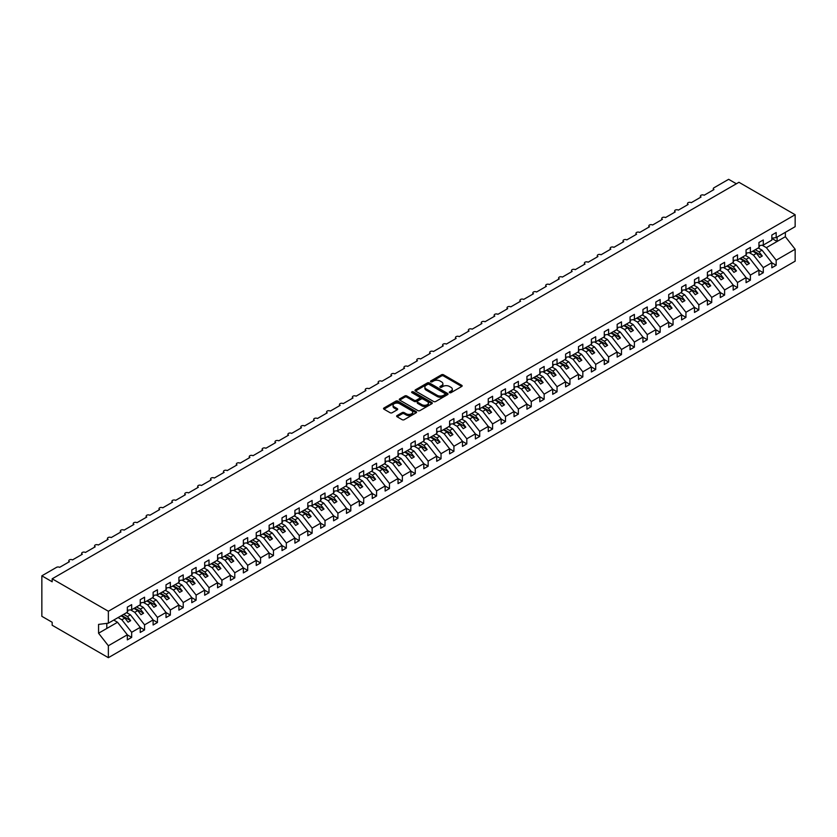<?xml version="1.0" encoding="UTF-8"?>
<svg xmlns="http://www.w3.org/2000/svg" width="837" height="837" viewBox="0 0 837 837"><rect width="100%" height="100%" fill="white"/><g stroke="black" fill="none" stroke-linecap="round" stroke-linejoin="round"><path stroke-width="1.26" d="M449.574 392.679A1.004 0.575 0 0 0 450.986 392.679L461.742 386.464A1.433 0.827 0 0 0 462.16 385.888A1.433 0.827 0 0 0 461.742 385.302L443.516 374.777A1.433 0.827 0 0 0 441.497 374.777L430.741 380.992A1.004 0.575 0 0 0 432.154 381.808L433.556 381.002A4.583 2.647 0 0 1 440.032 381.002L441.549 381.881A4.583 2.647 0 0 1 442.888 383.754A4.583 2.647 0 0 1 441.549 385.627L440.157 386.422A1.004 0.575 0 0 0 441.57 387.238L442.961 386.443A4.583 2.647 0 0 1 449.438 386.443L450.965 387.311A4.583 2.647 0 0 1 452.304 389.184A4.583 2.647 0 0 1 450.965 391.057L449.574 391.862A1.004 0.575 0 0 0 449.574 392.679L449.574 391.862M397.062 415.57A1.433 0.827 0 0 0 396.644 416.156A1.433 0.827 0 0 0 397.062 416.742L402.168 419.693A1.433 0.827 0 0 0 404.198 419.693L416.135 412.798A1.433 0.827 0 0 0 416.564 412.212A1.433 0.827 0 0 0 416.135 411.626L397.92 401.111A1.433 0.827 0 0 0 395.901 401.111L383.953 408.006A1.433 0.827 0 0 0 383.534 408.592A1.433 0.827 0 0 0 383.953 409.167L390.126 412.735A1.433 0.827 0 0 0 392.155 412.735L397.261 409.785A1.433 0.827 0 0 0 397.68 409.199A1.433 0.827 0 0 0 397.261 408.613L394.206 406.845A3.829 2.208 0 0 1 393.076 405.286A3.829 2.208 0 0 1 395.441 403.246A3.829 2.208 0 0 1 399.615 403.727L411.616 410.653A3.829 2.208 0 0 1 412.735 412.212A3.829 2.208 0 0 1 410.371 414.252A3.829 2.208 0 0 1 406.196 413.771L404.198 412.62A1.433 0.827 0 0 0 402.168 412.62L397.062 415.57L397.062 416.742M771.84 238.168L776.171 237.624L795.15 226.67L795.15 214.732L738.945 182.288L52.166 578.806L52.166 581.778L41.85 575.825L56.55 567.34A2.187 1.266 0 0 1 59.636 567.34L69.44 561.69A2.187 1.266 0 0 1 68.791 560.79A2.187 1.266 0 0 1 70.141 559.629A2.187 1.266 0 0 1 72.526 559.901L82.329 554.24A2.187 1.266 0 0 1 81.681 553.351A2.187 1.266 0 0 1 83.03 552.179A2.187 1.266 0 0 1 85.416 552.462L95.219 546.802A2.187 1.266 0 0 1 94.571 545.912A2.187 1.266 0 0 1 95.92 544.741A2.187 1.266 0 0 1 98.306 545.013L108.109 539.363A2.187 1.266 0 0 1 107.46 538.463A2.187 1.266 0 0 1 108.81 537.302A2.187 1.266 0 0 1 111.195 537.574L120.999 531.913A2.187 1.266 0 0 1 120.35 531.024A2.187 1.266 0 0 1 121.71 529.852A2.187 1.266 0 0 1 124.085 530.135L133.889 524.475A2.187 1.266 0 0 1 133.24 523.585A2.187 1.266 0 0 1 134.6 522.414A2.187 1.266 0 0 1 136.975 522.686L146.778 517.036A2.187 1.266 0 0 1 146.14 516.136A2.187 1.266 0 0 1 147.49 514.975A2.187 1.266 0 0 1 149.865 515.247L159.668 509.587A2.187 1.266 0 0 1 159.03 508.697A2.187 1.266 0 0 1 160.38 507.525A2.187 1.266 0 0 1 162.755 507.808L172.558 502.148A2.187 1.266 0 0 1 171.92 501.258A2.187 1.266 0 0 1 173.269 500.087A2.187 1.266 0 0 1 175.655 500.359L185.448 494.709A2.187 1.266 0 0 1 184.81 493.809A2.187 1.266 0 0 1 186.159 492.648A2.187 1.266 0 0 1 188.545 492.92L198.338 487.26A2.187 1.266 0 0 1 197.699 486.37A2.187 1.266 0 0 1 199.049 485.209A2.187 1.266 0 0 1 201.435 485.481L211.227 479.821A2.187 1.266 0 0 1 210.589 478.931A2.187 1.266 0 0 1 211.939 477.76A2.187 1.266 0 0 1 214.324 478.032L224.117 472.382A2.187 1.266 0 0 1 223.479 471.482A2.187 1.266 0 0 1 224.829 470.321A2.187 1.266 0 0 1 227.214 470.593L237.007 464.943A2.187 1.266 0 0 1 236.369 464.043A2.187 1.266 0 0 1 237.718 462.882A2.187 1.266 0 0 1 240.104 463.154L249.897 457.494A2.187 1.266 0 0 1 249.259 456.604A2.187 1.266 0 0 1 250.608 455.433A2.187 1.266 0 0 1 252.994 455.715L262.787 450.055A2.187 1.266 0 0 1 262.148 449.166A2.187 1.266 0 0 1 263.498 447.994A2.187 1.266 0 0 1 265.884 448.266L275.676 442.616A2.187 1.266 0 0 1 275.038 441.716A2.187 1.266 0 0 1 276.388 440.555A2.187 1.266 0 0 1 278.773 440.827L288.566 435.167A2.187 1.266 0 0 1 287.928 434.277A2.187 1.266 0 0 1 289.278 433.106A2.187 1.266 0 0 1 291.663 433.388L301.456 427.728A2.187 1.266 0 0 1 300.818 426.839A2.187 1.266 0 0 1 302.167 425.667A2.187 1.266 0 0 1 304.553 425.939L314.346 420.289A2.187 1.266 0 0 1 313.708 419.389A2.187 1.266 0 0 1 315.057 418.228A2.187 1.266 0 0 1 317.443 418.5L327.236 412.84A2.187 1.266 0 0 1 326.597 411.95A2.187 1.266 0 0 1 327.947 410.779A2.187 1.266 0 0 1 330.333 411.061L340.125 405.401A2.187 1.266 0 0 1 339.487 404.512A2.187 1.266 0 0 1 340.837 403.34A2.187 1.266 0 0 1 343.222 403.612L353.015 397.962A2.187 1.266 0 0 1 352.377 397.062A2.187 1.266 0 0 1 353.727 395.901A2.187 1.266 0 0 1 356.112 396.173L365.905 390.513A2.187 1.266 0 0 1 365.267 389.623A2.187 1.266 0 0 1 366.616 388.462A2.187 1.266 0 0 1 369.002 388.734L378.795 383.074A2.187 1.266 0 0 1 378.157 382.185A2.187 1.266 0 0 1 379.506 381.013A2.187 1.266 0 0 1 381.892 381.285L391.685 375.635A2.187 1.266 0 0 1 391.046 374.735A2.187 1.266 0 0 1 392.396 373.574A2.187 1.266 0 0 1 394.782 373.846L404.574 368.196A2.187 1.266 0 0 1 403.936 367.297A2.187 1.266 0 0 1 405.286 366.135A2.187 1.266 0 0 1 407.671 366.407L417.464 360.747A2.187 1.266 0 0 1 416.826 359.858A2.187 1.266 0 0 1 418.176 358.686A2.187 1.266 0 0 1 420.561 358.968L430.354 353.308A2.187 1.266 0 0 1 429.716 352.419A2.187 1.266 0 0 1 431.065 351.247A2.187 1.266 0 0 1 433.451 351.519L443.254 345.869A2.187 1.266 0 0 1 442.606 344.97A2.187 1.266 0 0 1 443.955 343.808A2.187 1.266 0 0 1 446.341 344.08L456.144 338.42A2.187 1.266 0 0 1 455.495 337.531A2.187 1.266 0 0 1 456.845 336.359A2.187 1.266 0 0 1 459.231 336.641L469.034 330.981A2.187 1.266 0 0 1 468.385 330.092A2.187 1.266 0 0 1 469.735 328.92A2.187 1.266 0 0 1 472.12 329.192L481.924 323.542A2.187 1.266 0 0 1 481.275 322.643A2.187 1.266 0 0 1 482.625 321.481A2.187 1.266 0 0 1 485.01 321.753L494.813 316.093A2.187 1.266 0 0 1 494.165 315.204A2.187 1.266 0 0 1 495.514 314.032A2.187 1.266 0 0 1 497.9 314.314L507.703 308.654A2.187 1.266 0 0 1 507.055 307.765A2.187 1.266 0 0 1 508.404 306.593A2.187 1.266 0 0 1 510.79 306.865L520.593 301.215A2.187 1.266 0 0 1 519.944 300.316A2.187 1.266 0 0 1 521.305 299.154A2.187 1.266 0 0 1 523.68 299.426L533.483 293.766A2.187 1.266 0 0 1 532.834 292.877A2.187 1.266 0 0 1 534.194 291.715A2.187 1.266 0 0 1 536.569 291.987L546.373 286.327A2.187 1.266 0 0 1 545.734 285.438A2.187 1.266 0 0 1 547.084 284.266A2.187 1.266 0 0 1 549.459 284.538L559.262 278.888A2.187 1.266 0 0 1 558.624 277.989A2.187 1.266 0 0 1 559.974 276.827A2.187 1.266 0 0 1 562.349 277.099L572.152 271.45A2.187 1.266 0 0 1 571.514 270.55A2.187 1.266 0 0 1 572.864 269.388A2.187 1.266 0 0 1 575.249 269.66L585.042 264A2.187 1.266 0 0 1 584.404 263.111A2.187 1.266 0 0 1 585.754 261.939A2.187 1.266 0 0 1 588.139 262.222L597.932 256.561A2.187 1.266 0 0 1 597.294 255.672A2.187 1.266 0 0 1 598.643 254.5A2.187 1.266 0 0 1 601.029 254.772L610.822 249.123A2.187 1.266 0 0 1 610.183 248.223A2.187 1.266 0 0 1 611.533 247.061A2.187 1.266 0 0 1 613.919 247.333L623.711 241.673A2.187 1.266 0 0 1 623.073 240.784A2.187 1.266 0 0 1 624.423 239.612A2.187 1.266 0 0 1 626.808 239.895L636.601 234.234A2.187 1.266 0 0 1 635.963 233.345A2.187 1.266 0 0 1 637.313 232.173A2.187 1.266 0 0 1 639.698 232.445L649.491 226.796A2.187 1.266 0 0 1 648.853 225.896A2.187 1.266 0 0 1 650.203 224.734A2.187 1.266 0 0 1 652.588 225.007L662.381 219.346A2.187 1.266 0 0 1 661.743 218.457A2.187 1.266 0 0 1 663.092 217.285A2.187 1.266 0 0 1 665.478 217.568L675.271 211.907A2.187 1.266 0 0 1 674.632 211.018A2.187 1.266 0 0 1 675.982 209.846A2.187 1.266 0 0 1 678.368 210.118L688.16 204.469A2.187 1.266 0 0 1 687.522 203.569A2.187 1.266 0 0 1 688.872 202.408A2.187 1.266 0 0 1 691.257 202.68L701.05 197.019A2.187 1.266 0 0 1 700.412 196.13A2.187 1.266 0 0 1 701.762 194.969A2.187 1.266 0 0 1 704.147 195.241L713.94 189.58A2.187 1.266 180 0 1 713.302 188.691A2.187 1.266 180 0 1 713.94 187.791L728.64 179.317L736.372 183.774M795.15 214.732L108.36 611.251L52.166 578.806M433.65 401.519A1.433 0.827 0 0 0 435.679 401.519L447.617 394.625A1.433 0.827 0 0 0 448.036 394.039A1.433 0.827 0 0 0 447.617 393.453L429.402 382.938A1.433 0.827 0 0 0 427.372 382.938L415.434 389.833A1.433 0.827 0 0 0 415.016 390.419A1.433 0.827 0 0 0 415.434 390.994L433.65 401.519M412.338 392.898A1.004 0.575 0 0 1 413.352 393.034L413.352 391.842L431.882 402.545A1.433 0.827 0 0 1 432.3 403.12A1.433 0.827 0 0 1 431.882 403.706L419.933 410.601A1.433 0.827 0 0 1 417.914 410.601L399.688 400.086L399.688 398.914A1.433 0.827 0 0 0 399.27 399.5A1.433 0.827 0 0 0 399.688 400.086M399.688 398.914L404.805 395.964A1.433 0.827 0 0 1 406.824 395.964L414.221 400.232A1.433 0.827 0 0 0 416.24 400.232L419.63 398.276A1.433 0.827 0 0 0 420.048 397.69A1.433 0.827 0 0 0 419.63 397.104L411.94 392.668A1.004 0.575 0 0 1 413.352 391.842M108.36 611.251L108.36 623.188L127.339 612.234L127.339 607.139L131.671 604.638L131.671 609.734L127.339 610.267M131.671 609.734L140.229 604.785L140.229 599.7L144.56 597.199L144.56 602.284L140.229 602.828M144.56 602.284L153.119 597.346L153.119 592.261L157.45 589.761L157.45 594.845L153.119 595.389M157.45 594.845L166.008 589.907L166.008 584.812L170.34 582.311L170.34 587.407L166.008 587.94M170.34 587.407L178.898 582.468L178.898 577.373L183.23 574.873L183.23 579.968L178.898 580.501M183.23 579.968L191.788 575.019L191.788 569.934L196.12 567.434L196.12 572.518L191.788 573.063M196.12 572.518L204.678 567.58L204.678 562.485L209.009 559.984L209.009 565.08L204.678 565.613M209.009 565.08L217.568 560.141L217.568 555.046L221.899 552.546L221.899 557.641L217.568 558.174M221.899 557.641L230.457 552.692L230.457 547.607L234.789 545.107L234.789 550.191L230.457 550.736M234.789 550.191L243.347 545.253L243.347 540.158L247.679 537.657L247.679 542.753L243.347 543.297M247.679 542.753L256.237 537.814L256.237 532.719L260.569 530.219L260.569 535.314L256.237 535.847M260.569 535.314L269.127 530.365L269.127 525.28L273.458 522.78L273.458 527.865L269.127 528.409M273.458 527.865L282.017 522.926L282.017 517.841L286.348 515.341L286.348 520.426L282.017 520.97M286.348 520.426L294.906 515.487L294.906 510.392L299.238 507.892L299.238 512.987L294.906 513.52M299.238 512.987L307.796 508.038L307.796 502.953L312.128 500.453L312.128 505.538L307.796 506.082M312.128 505.538L320.686 500.599L320.686 495.514L325.018 493.014L325.018 498.099L320.686 498.643M325.018 498.099L333.576 493.16L333.576 488.065L337.907 485.565L337.907 490.66L333.576 491.193M337.907 490.66L346.466 485.722L346.466 480.626L350.797 478.126L350.797 483.221L346.466 483.755M350.797 483.221L359.355 478.272L359.355 473.187L363.687 470.687L363.687 475.772L359.355 476.316M363.687 475.772L372.245 470.833L372.245 465.738L376.577 463.238L376.577 468.333L372.245 468.866M376.577 468.333L385.135 463.395L385.135 458.299L389.467 455.799L389.467 460.894L385.135 461.428M389.467 460.894L398.035 455.945L398.035 450.861L402.356 448.36L402.356 453.445L398.035 453.989M402.356 453.445L410.925 448.506L410.925 443.411L415.257 440.911L415.257 446.006L410.925 446.55M415.257 446.006L423.815 441.068L423.815 435.972L428.146 433.472L428.146 438.567L423.815 439.101M428.146 438.567L436.705 433.618L436.705 428.534L441.036 426.033L441.036 431.118L436.705 431.662M441.036 431.118L449.595 426.179L449.595 421.095L453.926 418.594L453.926 423.679L449.595 424.223M453.926 423.679L462.484 418.741L462.484 413.645L466.816 411.145L466.816 416.24L462.484 416.774M466.816 416.24L475.374 411.291L475.374 406.207L479.706 403.706L479.706 408.791L475.374 409.335M479.706 408.791L488.264 403.852L488.264 398.768L492.595 396.267L492.595 401.352L488.264 401.896M492.595 401.352L501.154 396.414L501.154 391.318L505.485 388.818L505.485 393.913L501.154 394.447M505.485 393.913L514.044 388.975L514.044 383.88L518.375 381.379L518.375 386.474L514.044 387.008M518.375 386.474L526.933 381.526L526.933 376.441L531.265 373.94L531.265 379.025L526.933 379.569M531.265 379.025L539.823 374.087L539.823 368.991L544.155 366.491L544.155 371.586L539.823 372.12M544.155 371.586L552.713 366.648L552.713 361.553L557.044 359.052L557.044 364.147L552.713 364.681M557.044 364.147L565.603 359.199L565.603 354.114L569.934 351.613L569.934 356.698L565.603 357.242M569.934 356.698L578.493 351.76L578.493 346.664L582.824 344.164L582.824 349.259L578.493 349.803M582.824 349.259L591.382 344.321L591.382 339.226L595.714 336.725L595.714 341.82L591.382 342.354M595.714 341.82L604.272 336.872L604.272 331.787L608.604 329.286L608.604 334.371L604.272 334.915M608.604 334.371L617.162 329.433L617.162 324.348L621.493 321.847L621.493 326.932L617.162 327.476M621.493 326.932L630.052 321.994L630.052 316.899L634.383 314.398L634.383 319.493L630.052 320.027M634.383 319.493L642.942 314.545L642.942 309.46L647.273 306.959L647.273 312.044L642.942 312.588M647.273 312.044L655.831 307.106L655.831 302.021L660.163 299.52L660.163 304.605L655.831 305.149M660.163 304.605L668.721 299.667L668.721 294.572L673.053 292.071L673.053 297.166L668.721 297.7M673.053 297.166L681.611 292.228L681.611 287.133L685.942 284.632L685.942 289.728L681.611 290.261M685.942 289.728L694.501 284.779L694.501 279.694L698.832 277.193L698.832 282.278L694.501 282.822M698.832 282.278L707.391 277.34L707.391 272.245L711.722 269.744L711.722 274.839L707.391 275.373M711.722 274.839L720.28 269.901L720.28 264.806L724.612 262.305L724.612 267.401L720.28 267.934M724.612 267.401L733.17 262.452L733.17 257.367L737.502 254.866L737.502 259.951L733.17 260.495M737.502 259.951L746.06 255.013L746.06 249.918L750.391 247.417L750.391 252.512L746.06 253.056M750.391 252.512L758.95 247.574L758.95 242.479L763.281 239.978L763.281 245.074L758.95 245.607M127.339 634.885L131.671 637.386L131.671 632.291L140.229 627.352L130.436 614.818L126.638 612.632M118.08 617.57L121.867 619.767L131.671 632.291M140.229 627.447L144.56 629.947L144.56 624.852L153.119 619.914L143.326 607.38L139.528 605.193M130.52 609.87L134.757 612.318L144.56 624.852M153.119 619.997L157.45 622.498L157.45 617.413L166.008 612.475L156.216 599.941L152.418 597.754M143.409 602.431L147.657 604.879L157.45 617.413M166.008 612.558L170.34 615.059L170.34 609.974L178.898 605.025L169.105 592.491L165.307 590.305M156.299 594.992L160.547 597.44L170.34 609.974M178.898 605.12L183.23 607.62L183.23 602.525L191.788 597.587L181.995 585.053L178.197 582.866M169.189 587.543L173.437 589.991L183.23 602.525M191.788 597.67L196.12 600.171L196.12 595.086L204.678 590.148L194.885 577.614L191.087 575.427M182.079 580.104L186.327 582.552L196.12 595.086M204.678 590.231L209.009 592.732L209.009 587.647L217.568 582.698L207.775 570.164L203.977 567.978M194.969 572.665L199.216 575.113L209.009 587.647M217.568 582.793L221.899 585.293L221.899 580.198L230.457 575.26L220.665 562.726L216.877 560.539M207.869 565.226L212.106 567.664L221.899 580.198M230.457 575.354L234.789 577.854L234.789 572.759L243.347 567.821L233.554 555.287L229.767 553.1M220.759 557.777L224.996 560.225L234.789 572.759M243.347 567.904L247.679 570.405L247.679 565.32L256.237 560.371L246.444 547.848L242.657 545.651M233.649 550.338L237.886 552.786L247.679 565.32M256.237 560.466L260.569 562.966L260.569 557.871L269.127 552.933L259.334 540.399L255.547 538.212M246.538 542.899L250.776 545.347L260.569 557.871M269.127 553.027L273.458 555.527L273.458 550.432L282.017 545.494L272.224 532.96L268.436 530.773M259.428 535.45L263.665 537.898L273.458 550.432M282.017 545.578L286.348 548.078L286.348 542.993L294.906 538.045L285.114 525.521L281.326 523.324M272.318 528.011L276.555 530.459L286.348 542.993M294.906 538.139L299.238 540.639L299.238 535.544L307.796 530.606L298.003 518.072L294.216 515.885M285.208 520.572L289.445 523.02L299.238 535.544M307.796 530.7L312.128 533.2L312.128 528.105L320.686 523.167L310.893 510.633L307.106 508.446M298.098 513.123L302.335 515.571L312.128 528.105M320.686 523.251L325.018 525.751L325.018 520.666L333.576 515.728L323.783 503.194L319.996 501.007M310.987 505.684L315.225 508.132L325.018 520.666M333.576 515.812L337.907 518.312L337.907 513.227L346.466 508.279L336.673 495.745L332.885 493.558M323.877 498.245L328.114 500.693L337.907 513.227M346.466 508.373L350.797 510.873L350.797 505.778L359.355 500.84L349.563 488.306L345.775 486.119M336.767 490.796L341.004 493.244L350.797 505.778M359.355 500.924L363.687 503.424L363.687 498.339L372.245 493.401L362.452 480.867L358.665 478.68M349.657 483.357L353.894 485.805L363.687 498.339M372.245 493.485L376.577 495.985L376.577 490.9L385.135 485.952L375.342 473.418L371.555 471.231M362.547 475.918L366.784 478.366L376.577 490.9M385.135 486.046L389.467 488.546L389.467 483.451L398.035 478.513L388.232 465.979L384.445 463.792M375.436 468.479L379.674 470.917L389.467 483.451M398.035 478.607L402.356 481.108L402.356 476.012L410.925 471.074L401.122 458.54L397.334 456.353M388.326 461.03L392.563 463.478L402.356 476.012M410.925 471.158L415.257 473.658L415.257 468.574L423.815 463.625L414.012 451.101L410.224 448.904M401.216 453.591L405.453 456.039L415.257 468.574M423.815 463.719L428.146 466.219L428.146 461.124L436.705 456.186L426.901 443.652L423.114 441.465M414.106 446.152L418.343 448.601L428.146 461.124M436.705 456.28L441.036 458.781L441.036 453.685L449.595 448.747L439.791 436.213L436.004 434.026M426.996 438.703L431.233 441.151L441.036 453.685M449.595 448.831L453.926 451.331L453.926 446.247L462.484 441.298L452.681 428.774L448.894 426.577M439.885 431.264L444.123 433.712L453.926 446.247M462.484 441.392L466.816 443.892L466.816 438.797L475.374 433.859L465.571 421.325L461.783 419.138M452.775 423.825L457.012 426.274L466.816 438.797M475.374 433.953L479.706 436.454L479.706 431.358L488.264 426.42L478.461 413.886L474.673 411.699M465.665 416.376L469.902 418.824L479.706 431.358M488.264 426.504L492.595 429.004L492.595 423.92L501.154 418.981L491.35 406.447L487.563 404.261M478.555 408.937L482.792 411.385L492.595 423.92M501.154 419.065L505.485 421.566L505.485 416.481L514.044 411.532L504.24 398.998L500.453 396.811M491.445 401.498L495.682 403.947L505.485 416.481M514.044 411.626L518.375 414.127L518.375 409.031L526.933 404.093L517.14 391.559L513.343 389.372M504.334 394.049L508.572 396.497L518.375 409.031M526.933 404.177L531.265 406.677L531.265 401.593L539.823 396.654L530.03 384.12L526.232 381.934M517.224 386.61L521.461 389.059L531.265 401.593M539.823 396.738L544.155 399.239L544.155 394.154L552.713 389.205L542.92 376.671L539.122 374.484M530.114 379.171L534.362 381.62L544.155 394.154M552.713 389.299L557.044 391.8L557.044 386.704L565.603 381.766L555.81 369.232L552.012 367.045M543.004 371.733L547.252 374.17L557.044 386.704M565.603 381.86L569.934 384.361L569.934 379.266L578.493 374.327L568.7 361.793L564.902 359.607M555.894 364.283L560.141 366.732L569.934 379.266M578.493 374.411L582.824 376.912L582.824 371.827L591.382 366.878L581.589 354.354L577.792 352.157M568.783 356.844L573.031 359.293L582.824 371.827M591.382 366.972L595.714 369.473L595.714 364.377L604.272 359.439L594.479 346.905L590.681 344.718M581.673 349.406L585.921 351.854L595.714 364.377M604.272 359.533L608.604 362.034L608.604 356.939L617.162 352L607.369 339.466L603.582 337.28M594.573 341.956L598.811 344.405L608.604 356.939M617.162 352.084L621.493 354.585L621.493 349.5L630.052 344.551L620.259 332.027L616.471 329.83M607.463 334.518L611.701 336.966L621.493 349.5M630.052 344.645L634.383 347.146L634.383 342.051L642.942 337.112L633.149 324.578L629.361 322.391M620.353 327.079L624.59 329.527L634.383 342.051M642.942 337.206L647.273 339.707L647.273 334.612L655.831 329.673L646.038 317.139L642.251 314.953M633.243 319.629L637.48 322.078L647.273 334.612M655.831 329.757L660.163 332.258L660.163 327.173L668.721 322.235L658.928 309.7L655.141 307.514M646.133 312.191L650.37 314.639L660.163 327.173M668.721 322.318L673.053 324.819L673.053 319.734L681.611 314.785L671.818 302.251L668.031 300.065M659.022 304.752L663.26 307.2L673.053 319.734M681.611 314.879L685.942 317.38L685.942 312.285L694.501 307.346L684.708 294.812L680.92 292.626M671.912 297.302L676.15 299.751L685.942 312.285M694.501 307.43L698.832 309.931L698.832 304.846L707.391 299.908L697.598 287.373L693.81 285.187M684.802 289.864L689.039 292.312L698.832 304.846M707.391 299.991L711.722 302.492L711.722 297.407L720.28 292.458L710.487 279.924L706.7 277.738M697.692 282.425L701.929 284.873L711.722 297.407M720.28 292.552L724.612 295.053L724.612 289.958L733.17 285.019L723.377 272.485L719.59 270.299M710.582 274.986L714.819 277.424L724.612 289.958M733.17 285.114L737.502 287.614L737.502 282.519L746.06 277.581L736.267 265.047L732.48 262.86M723.471 267.537L727.709 269.985L737.502 282.519M746.06 277.664L750.391 280.165L750.391 275.08L758.95 270.131L749.157 257.608L745.369 255.411M736.361 260.098L740.599 262.546L750.391 275.08M758.95 270.225L763.281 272.726L763.281 267.631L771.84 262.692L771.84 267.788L776.171 265.287L776.171 260.192L795.15 249.238L795.15 261.175L108.36 657.683L52.166 625.239L52.166 622.268L41.85 616.314L41.85 575.825M749.251 252.659L753.488 255.107L763.281 267.631M776.171 237.624L776.171 232.54L771.84 235.04L771.84 240.125L763.281 245.074M771.84 262.787L776.171 265.287M762.141 245.21L766.378 247.658L776.171 260.192M108.36 623.188L98.567 624.402L98.567 633.222L117.536 622.268L113.748 620.071M117.536 622.268L127.339 634.791L127.339 639.886L131.671 637.386M144.56 629.947L140.229 632.448L140.229 627.352M157.45 622.498L153.119 624.998L153.119 619.914M170.34 615.059L166.008 617.56L166.008 612.475M183.23 607.62L178.898 610.121L178.898 605.025M196.12 600.171L191.788 602.671L191.788 597.587M209.009 592.732L204.678 595.233L204.678 590.148M221.899 585.293L217.568 587.794L217.568 582.698M234.789 577.854L230.457 580.355L230.457 575.26M247.679 570.405L243.347 572.906L243.347 567.821M260.569 562.966L256.237 565.467L256.237 560.371M273.458 555.527L269.127 558.028L269.127 552.933M286.348 548.078L282.017 550.579L282.017 545.494M299.238 540.639L294.906 543.14L294.906 538.045M312.128 533.2L307.796 535.701L307.796 530.606M325.018 525.751L320.686 528.252L320.686 523.167M337.907 518.312L333.576 520.813L333.576 515.728M350.797 510.873L346.466 513.374L346.466 508.279M363.687 503.424L359.355 505.925L359.355 500.84M376.577 495.985L372.245 498.486L372.245 493.401M389.467 488.546L385.135 491.047L385.135 485.952M402.356 481.108L398.035 483.608L398.035 478.513M415.257 473.658L410.925 476.159L410.925 471.074M428.146 466.219L423.815 468.72L423.815 463.625M441.036 458.781L436.705 461.281L436.705 456.186M453.926 451.331L449.595 453.832L449.595 448.747M466.816 443.892L462.484 446.393L462.484 441.298M479.706 436.454L475.374 438.954L475.374 433.859M492.595 429.004L488.264 431.505L488.264 426.42M505.485 421.566L501.154 424.066L501.154 418.981M518.375 414.127L514.044 416.627L514.044 411.532M531.265 406.677L526.933 409.178L526.933 404.093M544.155 399.239L539.823 401.739L539.823 396.654M557.044 391.8L552.713 394.3L552.713 389.205M569.934 384.361L565.603 386.861L565.603 381.766M582.824 376.912L578.493 379.412L578.493 374.327M595.714 369.473L591.382 371.973L591.382 366.878M608.604 362.034L604.272 364.534L604.272 359.439M621.493 354.585L617.162 357.085L617.162 352M634.383 347.146L630.052 349.646L630.052 344.551M647.273 339.707L642.942 342.207L642.942 337.112M660.163 332.258L655.831 334.758L655.831 329.673M673.053 324.819L668.721 327.319L668.721 322.235M685.942 317.38L681.611 319.88L681.611 314.785M698.832 309.931L694.501 312.431L694.501 307.346M711.722 302.492L707.391 304.992L707.391 299.908M724.612 295.053L720.28 297.553L720.28 292.458M737.502 287.614L733.17 290.115L733.17 285.019M750.391 280.165L746.06 282.665L746.06 277.581M763.281 272.726L758.95 275.227L758.95 270.131M98.567 633.222L108.36 645.756L127.339 634.791M108.36 645.756L108.36 657.683M121.867 619.767L124.859 618.041L128.082 622.163L130.666 620.667L127.444 616.545L130.436 614.818M121.072 615.844L124.859 618.041M123.646 614.358L127.444 616.545M134.757 612.318L137.749 610.591L140.972 614.714L143.556 613.228L140.334 609.106L143.326 607.38M133.962 608.405L137.749 610.591M136.536 606.919L140.334 609.106M147.657 604.879L150.639 603.153L153.862 607.275L156.446 605.789L153.223 601.667L156.216 599.941M146.852 600.966L150.639 603.153M149.436 599.48L153.223 601.667M160.547 597.44L163.529 595.714L166.751 599.836L169.336 598.34L166.113 594.218L169.105 592.491M159.741 593.527L163.529 595.714M162.326 592.031L166.113 594.218M173.437 589.991L176.419 588.265L179.641 592.387L182.225 590.901L179.003 586.779L181.995 585.053M172.631 586.078L176.419 588.265M175.215 584.592L179.003 586.779M186.327 582.552L189.308 580.826L192.541 584.948L195.115 583.462L191.893 579.34L194.885 577.614M185.521 578.639L189.308 580.826M188.105 577.153L191.893 579.34M199.216 575.113L202.198 573.387L205.431 577.509L208.005 576.023L204.783 571.891L207.775 570.164M198.411 571.2L202.198 573.387M200.995 569.704L204.783 571.891M212.106 567.664L215.099 565.938L218.321 570.07L220.895 568.574L217.672 564.452L220.665 562.726M211.301 563.751L215.099 565.938M213.885 562.265L217.672 564.452M224.996 560.225L227.988 558.499L231.211 562.621L233.785 561.135L230.562 557.013L233.554 555.287M224.19 556.312L227.988 558.499M226.775 554.826L230.562 557.013M237.886 552.786L240.878 551.06L244.101 555.182L246.674 553.696L243.452 549.574L246.444 547.848M237.08 548.873L240.878 551.06M239.664 547.377L243.452 549.574M250.776 545.347L253.768 543.621L256.99 547.743L259.564 546.247L256.342 542.125L259.334 540.399M249.97 541.424L253.768 543.621M252.554 539.938L256.342 542.125M263.665 537.898L266.658 536.172L269.88 540.294L272.454 538.808L269.232 534.686L272.224 532.96M262.86 533.985L266.658 536.172M265.444 532.499L269.232 534.686M276.555 530.459L279.548 528.733L282.77 532.855L285.344 531.369L282.121 527.247L285.114 525.521M275.75 526.546L279.548 528.733M278.334 525.05L282.121 527.247M289.445 523.02L292.437 521.294L295.66 525.416L298.234 523.92L295.011 519.798L298.003 518.072M288.639 519.097L292.437 521.294M291.224 517.611L295.011 519.798M302.335 515.571L305.327 513.845L308.55 517.967L311.123 516.481L307.901 512.359L310.893 510.633M301.54 511.658L305.327 513.845M304.113 510.172L307.901 512.359M315.225 508.132L318.217 506.406L321.439 510.528L324.013 509.042L320.791 504.92L323.783 503.194M314.43 504.219L318.217 506.406M317.003 502.734L320.791 504.92M328.114 500.693L331.107 498.967L334.329 503.089L336.903 501.593L333.681 497.471L336.673 495.745M327.319 496.78L331.107 498.967M329.893 495.284L333.681 497.471M341.004 493.244L343.997 491.518L347.219 495.64L349.793 494.154L346.57 490.032L349.563 488.306M340.209 489.331L343.997 491.518M342.783 487.845L346.57 490.032M353.894 485.805L356.886 484.079L360.109 488.201L362.683 486.715L359.46 482.593L362.452 480.867M353.099 481.892L356.886 484.079M355.673 480.407L359.46 482.593M366.784 478.366L369.776 476.64L372.999 480.762L375.572 479.277L372.35 475.144L375.342 473.418M365.989 474.453L369.776 476.64M368.562 472.957L372.35 475.144M379.674 470.917L382.666 469.191L385.888 473.323L388.462 471.827L385.24 467.705L388.232 465.979M378.879 467.004L382.666 469.191M381.452 465.518L385.24 467.705M392.563 463.478L395.556 461.752L398.778 465.874L401.352 464.389L398.13 460.266L401.122 458.54M391.768 459.565L395.556 461.752M394.342 458.08L398.13 460.266M405.453 456.039L408.446 454.313L411.668 458.435L414.242 456.95L411.019 452.827L414.012 451.101M404.658 452.126L408.446 454.313M407.232 450.63L411.019 452.827M418.343 448.601L421.335 446.874L424.558 450.997L427.142 449.5L423.909 445.378L426.901 443.652M417.548 444.677L421.335 446.874M420.122 443.191L423.909 445.378M431.233 441.151L434.225 439.425L437.448 443.547L440.032 442.062L436.799 437.939L439.791 436.213M430.438 437.238L434.225 439.425M433.011 435.753L436.799 437.939M444.123 433.712L447.115 431.986L450.337 436.108L452.922 434.623L449.699 430.5L452.681 428.774M443.328 429.799L447.115 431.986M445.901 428.303L449.699 430.5M457.012 426.274L460.005 424.547L463.227 428.67L465.811 427.173L462.589 423.051L465.571 421.325M456.217 422.35L460.005 424.547M458.791 420.865L462.589 423.051M469.902 418.824L472.895 417.098L476.117 421.22L478.701 419.735L475.479 415.612L478.461 413.886M469.107 414.911L472.895 417.098M471.681 413.426L475.479 415.612M482.792 411.385L485.784 409.659L489.007 413.781L491.591 412.296L488.369 408.174L491.35 406.447M481.997 407.473L485.784 409.659M484.571 405.987L488.369 408.174M495.682 403.947L498.674 402.22L501.897 406.343L504.481 404.846L501.258 400.724L504.24 398.998M494.887 400.034L498.674 402.22M497.46 398.538L501.258 400.724M508.572 396.497L511.564 394.771L514.786 398.893L517.371 397.408L514.148 393.285L517.14 391.559M507.777 392.584L511.564 394.771M510.35 391.099L514.148 393.285M521.461 389.059L524.454 387.332L527.676 391.454L530.26 389.969L527.038 385.847L530.03 384.12M520.666 385.146L524.454 387.332M523.24 383.66L527.038 385.847M534.362 381.62L537.344 379.893L540.566 384.016L543.15 382.53L539.928 378.397L542.92 376.671M533.556 377.707L537.344 379.893M536.14 376.211L539.928 378.397M547.252 374.17L550.233 372.444L553.456 376.577L556.04 375.081L552.818 370.958L555.81 369.232M546.446 370.257L550.233 372.444M549.03 368.772L552.818 370.958M560.141 366.732L563.123 365.005L566.346 369.127L568.93 367.642L565.707 363.52L568.7 361.793M559.336 362.819L563.123 365.005M561.92 361.333L565.707 363.52M573.031 359.293L576.013 357.566L579.246 361.689L581.82 360.203L578.597 356.081L581.589 354.354M572.226 355.38L576.013 357.566M574.81 353.884L578.597 356.081M585.921 351.854L588.903 350.128L592.136 354.25L594.709 352.754L591.487 348.631L594.479 346.905M585.115 347.93L588.903 350.128M587.7 346.445L591.487 348.631M598.811 344.405L601.803 342.678L605.025 346.8L607.599 345.315L604.377 341.193L607.369 339.466M598.005 340.492L601.803 342.678M600.589 339.006L604.377 341.193M611.701 336.966L614.693 335.239L617.915 339.362L620.489 337.876L617.267 333.754L620.259 332.027M610.895 333.053L614.693 335.239M613.479 331.557L617.267 333.754M624.59 329.527L627.583 327.801L630.805 331.923L633.379 330.427L630.156 326.304L633.149 324.578M623.785 325.603L627.583 327.801M626.369 324.118L630.156 326.304M637.48 322.078L640.472 320.351L643.695 324.474L646.269 322.988L643.046 318.866L646.038 317.139M636.675 318.165L640.472 320.351M639.259 316.679L643.046 318.866M650.37 314.639L653.362 312.912L656.585 317.035L659.158 315.549L655.936 311.427L658.928 309.7M649.564 310.726L653.362 312.912M652.149 309.24L655.936 311.427M663.26 307.2L666.252 305.474L669.474 309.596L672.048 308.11L668.826 303.977L671.818 302.251M662.454 303.287L666.252 305.474M665.038 301.791L668.826 303.977M676.15 299.751L679.142 298.024L682.364 302.147L684.938 300.661L681.716 296.539L684.708 294.812M675.344 295.838L679.142 298.024M677.928 294.352L681.716 296.539M689.039 292.312L692.032 290.585L695.254 294.708L697.828 293.222L694.605 289.1L697.598 287.373M688.244 288.399L692.032 290.585M690.818 286.913L694.605 289.1M701.929 284.873L704.921 283.147L708.144 287.269L710.718 285.783L707.495 281.65L710.487 279.924M701.134 280.96L704.921 283.147M703.708 279.464L707.495 281.65M714.819 277.424L717.811 275.697L721.034 279.83L723.607 278.334L720.385 274.212L723.377 272.485M714.024 273.511L717.811 275.697M716.598 272.025L720.385 274.212M727.709 269.985L730.701 268.258L733.923 272.381L736.497 270.895L733.275 266.773L736.267 265.047M726.914 266.072L730.701 268.258M729.487 264.586L733.275 266.773M740.599 262.546L743.591 260.82L746.813 264.942L749.387 263.456L746.165 259.334L749.157 257.608M739.803 258.633L743.591 260.82M742.377 257.137L746.165 259.334M753.488 255.107L756.481 253.381L759.703 257.503L762.277 256.007L759.054 251.885L762.047 250.158L771.84 262.692M752.693 251.184L756.481 253.381M755.267 249.698L759.054 251.885M762.047 250.158L758.259 247.972M766.378 247.658L785.357 236.704L795.15 249.238M771.84 238.43L777.102 241.464L777.102 237.091M785.357 232.33L785.357 236.704M106.812 628.451L106.812 623.377M753.31 250.828L762.277 256.007M740.421 258.277L749.387 263.456M727.531 265.716L736.497 270.895M714.641 273.155L723.607 278.334M701.751 280.594L710.718 285.783M688.861 288.043L697.828 293.222M675.972 295.482L684.938 300.661M663.082 302.921L672.048 308.11M650.192 310.37L659.158 315.549M637.302 317.809L646.269 322.988M624.402 325.248L633.379 330.427M611.512 332.697L620.489 337.876M598.622 340.136L607.599 345.315M585.733 347.575L594.709 352.754M572.843 355.024L581.82 360.203M559.953 362.463L568.93 367.642M547.063 369.902L556.04 375.081M534.173 377.341L543.15 382.53M521.284 384.79L530.26 389.969M508.394 392.229L517.371 397.408M495.504 399.667L504.481 404.846M482.614 407.117L491.591 412.296M469.724 414.556L478.701 419.735M456.835 421.994L465.811 427.173M443.945 429.444L452.922 434.623M431.055 436.883L440.032 442.062M418.165 444.321L427.142 449.5M405.275 451.771L414.242 456.95M392.386 459.21L401.352 464.389M379.496 466.648L388.462 471.827M366.606 474.087L375.572 479.277M353.716 481.537L362.683 486.715M340.826 488.975L349.793 494.154M327.937 496.414L336.903 501.593M315.047 503.864L324.013 509.042M302.157 511.302L311.123 516.481M289.267 518.741L298.234 523.92M276.377 526.191L285.344 531.369M263.488 533.629L272.454 538.808M250.598 541.068L259.564 546.247M237.698 548.517L246.674 553.696M224.808 555.956L233.785 561.135M211.918 563.395L220.895 568.574M199.028 570.834L208.005 576.023M186.138 578.283L195.115 583.462M173.249 585.722L182.225 590.901M160.359 593.161L169.336 598.34M147.469 600.61L156.446 605.789M134.579 608.049L143.556 613.228M121.689 615.488L130.666 620.667M449.971 392.815L450.965 392.25A4.583 2.647 0 0 0 452.304 390.377L452.304 389.184M442.888 383.754L442.888 384.947A4.583 2.647 0 0 1 441.549 386.809L440.555 387.385M461.721 386.485L443.516 375.97A1.433 0.827 0 0 0 441.497 375.97L431.139 381.954M447.596 394.635L429.402 384.12A1.433 0.827 0 0 0 427.372 384.12L415.455 391.005M445.085 394.447A1.004 0.575 0 0 0 445.085 393.631L429.099 384.392A1.004 0.575 0 0 0 427.676 384.392L426.211 385.24A4.583 2.647 0 0 0 424.872 387.112A4.583 2.647 0 0 0 426.211 388.985L437.144 395.294A4.583 2.647 0 0 0 443.62 395.294L445.085 394.447L445.085 395.639A1.004 0.575 0 0 0 445.378 395.231L445.378 394.039M424.872 387.112L424.872 388.305A4.583 2.647 0 0 0 426.211 390.168L426.211 388.985M445.085 395.639L443.62 396.487A4.583 2.647 0 0 1 437.144 396.487L426.211 390.168M399.709 400.096L404.805 397.156L404.805 395.964M420.048 397.69L420.048 398.883A1.433 0.827 0 0 1 419.63 399.469L416.24 401.425A1.433 0.827 0 0 1 414.221 401.425L406.824 397.156A1.433 0.827 0 0 0 404.805 397.156M413.352 393.034L431.861 403.716M421.89 404.658A3.829 2.208 0 0 0 426.054 405.139A3.829 2.208 0 0 0 428.418 403.099A3.829 2.208 0 0 0 427.299 401.53L423.072 399.092A1.433 0.827 0 0 0 421.053 399.092L417.663 401.049A1.433 0.827 0 0 0 417.244 401.634A1.433 0.827 0 0 0 417.663 402.22L421.89 404.658L421.89 405.851A3.829 2.208 0 0 0 426.054 406.332A3.829 2.208 0 0 0 428.418 404.281L428.418 403.099M417.244 401.634L417.244 402.827A1.433 0.827 0 0 0 417.663 403.413L417.663 402.22M421.89 405.851L417.663 403.413M412.735 412.212L412.735 413.405A3.829 2.208 0 0 1 410.371 415.445A3.829 2.208 0 0 1 406.196 414.964L404.198 413.813A1.433 0.827 0 0 0 402.168 413.813L397.083 416.753M393.076 405.286L393.076 406.479A3.829 2.208 0 0 0 394.206 408.037L394.206 406.845M397.24 409.795L394.206 408.037M416.135 411.626L416.135 412.798L397.92 402.294A1.433 0.827 0 0 0 395.901 402.294L383.974 409.188L383.953 408.006M758.95 245.973L758.95 246.999M759.473 246.706L758.95 247.239M746.06 253.423L746.06 254.438M746.583 254.145L746.06 254.678M733.17 260.862L733.17 261.887M733.693 261.583L733.17 262.117M720.28 268.3L720.28 269.326M720.803 269.033L720.28 269.556M707.391 275.75L707.391 276.765M707.914 276.472L707.391 277.005M694.501 283.188L694.501 284.214M695.024 283.91L694.501 284.444M681.611 290.627L681.611 291.653M682.134 291.36L681.611 291.883M668.721 298.077L668.721 299.091M669.244 298.799L668.721 299.332M655.831 305.515L655.831 306.541M656.344 306.237L655.831 306.771M642.942 312.954L642.942 313.98M643.454 313.676L642.942 314.21M630.052 320.393L630.052 321.418M630.564 321.126L630.052 321.659M617.162 327.842L617.162 328.868M617.675 328.564L617.162 329.098M604.272 335.281L604.272 336.307M604.785 336.003L604.272 336.537M591.382 342.72L591.382 343.745M591.895 343.452L591.382 343.986M578.493 350.169L578.493 351.184M579.005 350.891L578.493 351.425M565.603 357.608L565.603 358.634M566.115 358.33L565.603 358.864M552.713 365.047L552.713 366.072M553.226 365.779L552.713 366.303M539.823 372.496L539.823 373.511M540.336 373.218L539.823 373.752M526.933 379.935L526.933 380.961M527.446 380.657L526.933 381.191M514.044 387.374L514.044 388.399M514.556 388.106L514.044 388.63M501.154 394.823L501.154 395.838M501.666 395.545L501.154 396.079M488.264 402.262L488.264 403.288M488.777 402.984L488.264 403.518M475.374 409.701L475.374 410.726M475.887 410.423L475.374 410.957M462.484 417.14L462.484 418.165M462.997 417.872L462.484 418.406M449.595 424.589L449.595 425.614M450.107 425.311L449.595 425.845M436.705 432.028L436.705 433.053M437.217 432.75L436.705 433.284M423.815 439.467L423.815 440.492M424.328 440.199L423.815 440.733M410.925 446.916L410.925 447.931M411.438 447.638L410.925 448.172M398.035 454.355L398.035 455.38M398.548 455.077L398.035 455.61M385.135 461.794L385.135 462.819M385.658 462.526L385.135 463.049M372.245 469.243L372.245 470.258M372.768 469.965L372.245 470.499M359.355 476.682L359.355 477.707M359.879 477.404L359.355 477.937M346.466 484.121L346.466 485.146M346.989 484.853L346.466 485.376M333.576 491.57L333.576 492.585M334.099 492.292L333.576 492.826M320.686 499.009L320.686 500.034M321.209 499.731L320.686 500.264M307.796 506.448L307.796 507.473M308.319 507.17L307.796 507.703M294.906 513.887L294.906 514.912M295.43 514.619L294.906 515.153M282.017 521.336L282.017 522.361M282.54 522.058L282.017 522.591M269.127 528.775L269.127 529.8M269.64 529.497L269.127 530.03M256.237 536.214L256.237 537.239M256.75 536.946L256.237 537.48M243.347 543.663L243.347 544.678M243.86 544.385L243.347 544.918M230.457 551.102L230.457 552.127M230.97 551.824L230.457 552.357M217.568 558.541L217.568 559.566M218.08 559.273L217.568 559.796M204.678 565.99L204.678 567.005M205.191 566.712L204.678 567.245M191.788 573.429L191.788 574.454M192.301 574.151L191.788 574.684M178.898 580.868L178.898 581.893M179.411 581.6L178.898 582.123M166.008 588.317L166.008 589.332M166.521 589.039L166.008 589.572M153.119 595.756L153.119 596.781M153.631 596.478L153.119 597.011M140.229 603.195L140.229 604.22M140.742 603.916L140.229 604.45M127.339 610.633L127.339 611.659M127.852 611.366L127.339 611.899M450.965 392.25L450.965 391.057M440.157 387.238L440.157 386.422M441.549 386.809L441.549 385.627M430.741 381.808L430.741 380.992M441.497 375.97L441.497 374.777M443.516 375.97L443.516 374.777M461.742 386.464L461.742 385.302M415.434 390.994L415.434 389.833M427.372 384.12L427.372 382.938M429.402 384.12L429.402 382.938M447.617 394.625L447.617 393.453M437.144 396.487L437.144 395.294M443.62 396.487L443.62 395.294M406.824 397.156L406.824 395.964M414.221 401.425L414.221 400.232M416.24 401.425L416.24 400.232M419.63 399.469L419.63 398.276M431.882 403.706L431.882 402.545M402.168 413.813L402.168 412.62M404.198 413.813L404.198 412.62M406.196 414.964L406.196 413.771M397.261 409.785L397.261 408.613M395.901 402.294L395.901 401.111M397.92 402.294L397.92 401.111M700.412 197.396L700.412 196.13M713.302 189.957L713.302 188.691M687.522 204.835L687.522 203.569M674.632 212.274L674.632 211.018M661.743 219.723L661.743 218.457M648.853 227.162L648.853 225.896M635.963 234.601L635.963 233.345M623.073 242.05L623.073 240.784M610.183 249.489L610.183 248.223M597.294 256.928L597.294 255.672M584.404 264.377L584.404 263.111M571.514 271.816L571.514 270.55M558.624 279.255L558.624 277.989M545.734 286.704L545.734 285.438M532.834 294.143L532.834 292.877M519.944 301.582L519.944 300.316M507.055 309.02L507.055 307.765M494.165 316.47L494.165 315.204M481.275 323.909L481.275 322.643M468.385 331.347L468.385 330.092M455.495 338.797L455.495 337.531M442.606 346.236L442.606 344.97M429.716 353.674L429.716 352.419M416.826 361.124L416.826 359.858M403.936 368.562L403.936 367.297M391.046 376.001L391.046 374.735M378.157 383.451L378.157 382.185M365.267 390.889L365.267 389.623M352.377 398.328L352.377 397.062M339.487 405.767L339.487 404.512M326.597 413.216L326.597 411.95M313.708 420.655L313.708 419.389M300.818 428.094L300.818 426.839M287.928 435.543L287.928 434.277M275.038 442.982L275.038 441.716M262.148 450.421L262.148 449.166M249.259 457.87L249.259 456.604M236.369 465.309L236.369 464.043M223.479 472.748L223.479 471.482M210.589 480.197L210.589 478.931M197.699 487.636L197.699 486.37M184.81 495.075L184.81 493.809M171.92 502.514L171.92 501.258M159.03 509.963L159.03 508.697M146.14 517.402L146.14 516.136M133.24 524.841L133.24 523.585M120.35 532.29L120.35 531.024M107.46 539.729L107.46 538.463M94.571 547.168L94.571 545.912M81.681 554.617L81.681 553.351M68.791 562.056L68.791 560.79"/></g></svg>
